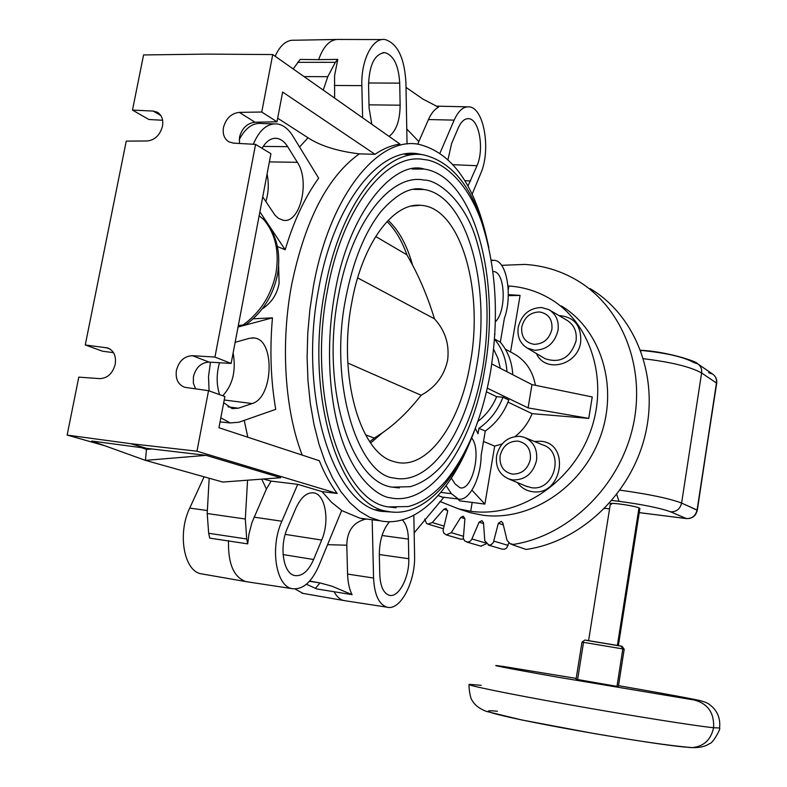 <?xml version="1.0" encoding="UTF-8"?>
<svg xmlns="http://www.w3.org/2000/svg" width="787" height="787" viewBox="0 0 787 787"><rect width="100%" height="100%" fill="white"/><g stroke="black" fill="none" stroke-linecap="round" stroke-linejoin="round"><path stroke-width="1.18" d="M481.211 685.31L469.318 684.336C464.969 684.926 506.966 693.622 568.735 704.621C630.387 715.609 695.678 725.988 713.593 727.729L719.574 728.005C721.345 727.926 712.629 743.892 709.51 743.626C705.477 746.479 699.741 747.807 692.294 747.62C703.863 746.381 710.956 739.75 713.593 727.729C714.33 713.101 708.044 703.893 694.724 700.105C715.462 703.076 674.154 695.334 618.493 685.664C674.154 695.334 715.462 703.076 694.724 700.105L557.334 677.095C503.798 667.661 481.87 663.234 504.752 666.687L503.818 666.55M469.268 684.67C468.472 683.972 469.721 698.01 472.249 700.548C474.689 705.024 479.313 708.615 486.13 711.33L521.919 719.997L593.831 733.494C633.338 740.233 668.183 745.643 692.294 747.62L688.566 747.414L692.294 747.62C703.863 746.381 710.956 739.75 713.593 727.729L719.574 728.005C720.489 719.761 718.197 712.806 712.678 707.159C708.536 703.971 709.028 702.978 699.289 700.43M582.055 642.074L584.879 640.028L620.894 646.029L622.832 648.921L582.006 642.103L583.521 642.438L577.609 679.506L616.969 686.421L622.832 648.921L624.199 649.236L622.832 648.921L616.969 686.421L618.346 686.598L576.054 679.309L581.996 642.094L622.832 648.921L620.894 646.029L622.104 646.314L624.199 649.236L618.346 686.598M504.752 666.687L576.202 678.404L504.752 666.687C481.87 663.234 503.798 667.661 557.334 677.095L694.724 700.105C708.044 703.893 714.33 713.101 713.593 727.729C695.678 725.988 630.387 715.609 568.735 704.621C506.966 693.622 464.969 684.926 469.318 684.336M687.622 747.257C670.298 746.243 602.901 735.638 549.552 725.447C495.938 715.235 474.236 708.989 497.394 711.251M586.207 640.333L622.114 646.334M611.351 504.437C603.708 501.565 632.964 505.195 638.985 507.881L617.402 645.36L638.985 507.881L639.87 508.599L638.985 507.881C634.076 505.628 608.872 502.076 610.368 503.828L588.607 640.5M708.664 372.733L712.678 374.11C715.629 376.235 716.888 379.196 716.455 383.003L697.312 510.261L681.601 503.07C680.096 509.012 676.427 511.934 670.593 511.816C660.145 508.048 642.969 504.556 619.064 501.329L611.952 500.453L619.064 501.329L616.713 494.57L619.064 501.329C642.969 504.556 660.145 508.048 670.593 511.816L686.313 518.554L639.241 512.622L686.648 518.594M604.8 508.284L609.551 508.904M697.764 363.869L693.681 362.473C683.618 356.983 666.707 353.038 642.959 350.618L642.408 350.392C665.713 351.573 696.279 360.967 697.764 363.869L712.678 374.11C715.629 376.235 716.888 379.196 716.455 383.003L701.611 372.969C702.053 369.064 700.774 366.034 697.764 363.869C700.774 366.034 702.053 369.064 701.611 372.969C690.671 366.86 671.311 362.118 643.52 358.724C671.311 362.118 690.671 366.86 701.611 372.969L681.601 503.07C669.521 498.476 648.98 494.167 619.989 490.163C648.98 494.167 669.521 498.476 681.601 503.07L701.611 372.969L716.455 383.003L697.075 510.035L681.601 503.07C680.096 509.012 676.427 511.934 670.593 511.816L686.52 518.603M712.678 374.11C715.777 376.353 717.114 379.413 716.691 383.269L697.075 510.035C695.61 515.839 692.029 518.672 686.313 518.554C692.029 518.672 695.61 515.839 697.075 510.035L697.321 510.212C695.905 515.957 692.265 518.741 686.421 518.584L639.241 512.642M642.408 350.392L640.903 350.913L642.408 350.392M406.771 128.979L418.812 141.571L428.472 119.535C431.286 113.259 434.631 109.147 438.526 107.219L422.885 99.054L406.013 87.377M259.159 215.766L264.707 220.291M162.476 126.254C159.968 135.167 154.882 140.086 147.199 140.981L126.245 141.119L85.262 344.972L107.662 347.962C113.83 350.53 116.348 355.98 115.217 364.312C112.649 373.51 107.504 378.281 99.792 378.626L78.789 377.14L67.141 435.083L130.534 443.661L196.966 451.197L208.535 390.677L184.679 387.293C178.059 384.627 175.304 378.98 176.416 370.362C178.993 360.997 184.325 356.108 192.431 355.685L214.949 357.072L255.578 144.375L233.395 143.136L228.909 141.857C224.275 138.896 222.465 134.105 223.478 127.474C225.977 118.394 231.26 113.358 239.327 112.374L261.756 112.029L272.735 54.559L206.951 54.106L143.568 54.952L132.482 110.091L153.17 111.065L157.331 112.207C161.788 115.02 163.499 119.703 162.476 126.254M255.578 144.375L270.925 153.701L231.142 363.427L209.106 362.109C201.177 362.541 195.953 367.372 193.445 376.609L193.356 383.23L195.629 388.906M278.628 265.908L279.1 283.251C277.152 294.289 271.515 302.847 262.179 308.927M259.897 211.86L285.189 249.764L277.398 246.518M285.189 249.764C293.797 220.921 304.953 197.055 318.656 178.177L292.803 135.974C288.485 129.029 283.389 125.025 277.516 123.972C267.58 122.959 259.503 129.717 253.286 144.247M239.464 143.48L239.504 137.174C241.953 128.212 247.118 123.234 255.018 122.221L276.985 121.798L282.631 92.04L374.986 154.291L359.295 153.868C337.407 151.193 320.309 145.831 308.012 137.774L277.663 118.188M309.655 581.062L320.25 582.99L332.075 586.236L352.064 594.657L316.718 588.932L306.428 584.21M443.278 528.648L442.628 528.48M424.705 519.066L426.534 523.453L427.912 524.093L432.289 522.548L443.868 509.228L446.131 508.461L447.626 511.402L443.022 530.448L443.868 533.192L446.337 534.924L451.246 532.671L460.769 517.393L463.307 516.272L464.901 518.81L463.336 538.357L464.635 540.885L467.527 542.115L469.75 541.515L471.511 539.843L479.116 522.155L481.87 520.64L483.503 522.745L484.782 540.748L488.963 545.155L491.236 544.624L493.331 542.558L498.348 523.296L501.289 521.348L502.854 523.03L507.084 540.433L510.36 543.866L512.012 543.945L512.062 544.614C566.994 536.783 618.198 488.314 632.453 428.659C646.894 369.014 622.674 307.264 577.107 280.388C560.944 270.866 543.512 265.544 524.821 264.422L501.575 265.317M463.543 539.115L460.818 539.144M486.179 543.915L480.837 546.129M508.727 543.069L506.69 547.998L504.654 549.198L502.096 549.129M590.112 288.613C635.296 315.272 659.349 376.294 645.143 435.152C631.115 494.02 580.521 541.79 526.109 549.454L512.062 544.614M561.318 305.927C601.288 329.822 619.025 387.391 599.95 437.808C581.199 488.343 529.228 521.722 482.529 515.17L470.469 512.74L461.999 509.976M439.903 501.467L458.546 508.855L470.685 511.284C518.072 517.935 570.841 484.103 589.906 432.889C609.295 381.793 591.332 323.427 550.792 299.198C537.895 291.436 523.926 287.039 508.884 286.006L508.235 289.842M508.884 286.006L507.969 285.947M457.847 498.948L459.667 500.847L472.18 502.421L470.685 511.284M510.547 351.937L520.079 295.42L508.274 295.646M520.079 295.42L508.294 294.633M494.541 339L500.335 342.178L504.388 318.302C512.563 296.001 507.054 261.618 494.689 260.34L491.344 260.497M293.207 68.961L300.122 59.438L318.637 59.664C323.595 45.676 330.442 38.937 339.177 39.429M275.165 56.261C280.202 45.036 286.675 39.694 294.564 40.235L335.911 39.488M371.808 124.267L369.073 107.927L368.552 85.193C369.3 64.583 374.75 53.732 384.902 52.66C393.726 55.336 398.665 65.498 399.717 83.137L400.13 105.192C399.953 120.578 396.264 130.976 389.053 136.397M407.046 144.011L405.925 82.724C404.518 58.041 397.622 43.659 385.237 39.586C372.782 37.068 360.928 59.901 361.853 85.635L362.62 117.794M334.623 98.1L334.564 75.69L337.78 59.379L335.37 62.311L327.776 76.683L323.25 90.102M374.986 154.291C383.338 148.654 391.68 145.261 400.012 144.1L272.735 54.559M486.966 239.258C474.502 184.473 451.935 152.865 419.245 144.424C378.655 135.6 329.586 195.176 313.423 286.271L309.862 309.744L307.747 333.599L307.117 357.406L307.973 380.77L310.294 403.288L314.013 424.587L319.05 444.34L325.297 462.244L332.616 478.063L340.869 491.6L349.91 502.706L359.58 511.294L369.713 517.325L380.151 520.778C414.503 528.028 449.633 493.518 470.636 440.307M263.36 479.027L271.092 481.103L297.712 484.339L281.864 521.24C269.734 547.811 275.991 586.453 292.282 588.686C302.7 589.906 311.554 582.282 318.843 565.814L341.696 510.429L331.573 502.322L322.07 491.619L337.18 493.459C330.442 484.487 324.49 473.587 319.325 460.729L218.943 427.725L224.866 396.54L208.535 390.677M247.561 480.208L245.318 518.997L246.695 538.977L247.718 543.876L248.967 533.95L251.997 522.47L266.419 489.022L261.737 479.145M247.718 543.876L209.736 538.131L208.673 533.281L207.197 513.518L209.175 478.23M247.757 581.888L245.829 581.583C233.68 577.186 227.915 563.522 228.525 540.571M352.064 594.657C349.339 589.247 347.834 582.38 347.569 574.077L346.782 545.214L327.579 544.663M202.702 574.067L201.088 573.792C184.001 571.096 177.232 533.645 189.726 508.097L204.108 476.814M345.178 600.747L343.762 600.52C339.895 599.566 336.679 596.615 334.091 591.676M319.335 583.747L316.059 587.614M302.995 593.388L295.046 588.991M414.159 532.858L443.878 497.286M372.182 519.764L373.559 578.032C374.435 594.883 378.97 604.613 387.165 607.21C400.396 610.919 415.546 581.652 414.582 555.533L413.844 515.288M442.609 497.138L438.093 495.603M402.334 519.922C406.102 523.749 408.128 530.133 408.404 539.085L408.778 558.721C409.486 577.383 398.576 598.159 389.25 595.267C383.525 593.3 380.367 586.423 379.777 574.628L379.314 554.461C379.462 540.551 382.856 529.641 389.496 521.732M366.575 519.046L365.148 519.253C353.186 522.47 347.067 531.127 346.782 545.214M162.614 120.273L148.891 119.496L132.482 110.091M276.985 121.798L261.756 112.029M220.822 417.848L230.217 422.944L238.914 422.235L275.735 409.348C270.748 380.406 269.656 349.9 272.45 317.84L238.048 327.038M253.158 318.814L272.45 317.84M246.508 324.234L238.294 325.739M239.199 139.624C245.436 127.858 252.991 122.487 261.864 123.52L273.738 123.864M262.071 148.33C266.232 141.119 271.141 137.794 276.788 138.355C280.949 139.004 284.56 141.768 287.648 146.648L297.358 162.309C310.462 181.522 299.837 224.57 282.858 220.163L278.45 218.324L275.066 215.274L262.74 196.888M210.473 362.197L208.516 376.599L209.096 390.873M235.146 342.315L249.568 338.262L254.417 337.987C275.401 340.033 273.256 397.986 252.115 403.554L238.343 408.207L232.145 408.601L223.695 402.678M219.573 394.641C216.395 384.646 216.376 374.012 219.494 362.728M222.741 395.772C232.765 385 236.228 370.726 233.129 352.96M113.515 352.655L102.625 351.228L85.262 344.972M67.141 435.083L104.809 445.747M146.667 448.354L206.096 455.339L280.684 477.729L222.81 482.057L145.447 460.375L91.735 441.035L146.667 448.354L130.534 443.661M297.712 484.339L322.07 491.619M337.18 493.459L196.966 451.197M271.092 481.103L266.419 489.022M295.922 508.176C300.998 497.177 306.969 492.082 313.836 492.888C325.543 494.462 329.881 521.456 321.686 540.059L313.62 559.508C308.366 571.244 302.051 576.586 294.672 575.543C283.261 573.644 279.021 546.621 287.462 527.988L295.922 508.176M141.473 447.646L146.461 449.426L145.447 460.375L206.096 455.339M146.461 449.426L151.911 448.954M231.142 363.427L214.949 357.072M265.809 201.57C268.583 192.658 269.006 183.469 267.078 174.006M471.964 490.163L484.89 504.103L472.18 502.421M446.101 485.717L451.394 493.675L458.359 499.007C469.101 501.742 480.985 478.457 481.162 455.319L485.274 431.04L478.949 428.315C489.976 420.592 497.984 410.214 502.952 397.199L496.627 396.687L486.484 391.837M477.965 421.33C486.307 414.926 492.524 406.712 496.627 396.687M478.949 428.315L478.024 433.775L475.358 428.492M471.688 437.788L472.298 438.762C481.693 452.24 471.875 491.541 459.913 487.714L455.102 483.926L451.325 478.171M502.952 397.199L508.825 400.022C503.936 412.968 496.085 423.308 485.274 431.04M487.32 388.188L528.087 407.882L588.765 418.389L532.11 413.657L508.008 402.127M491.786 363.909L531.963 384.607L528.087 407.882M531.963 384.607L592.237 396.953L588.765 418.389M500.325 368.316L497.945 358.272L493.626 349.212M494.915 333.55L494.826 334.937M493.715 271.564L492.977 271.535L493.715 271.564C505.402 272.213 506.621 311.278 495.417 321.716M472.121 194.281L480.798 173.258C491.078 150.307 484.123 108.026 469.367 106.884C463.504 106.265 458.428 110.682 454.158 120.126L440.022 153.032M448.029 159.486L451.581 143.578L458.172 128.143C461.152 121.503 464.694 118.355 468.816 118.689C479.293 119.191 484.389 149.353 477.011 165.713L467.95 186.057M418.812 141.571L417.828 144.218M318.637 59.664L337.78 59.379M500.335 342.178C507.89 351.1 512.032 361.951 512.78 374.73M535.406 385.315C532.642 370.441 525.116 359.728 512.819 353.176L505.313 349.103M532.11 413.657C528.382 422.816 522.765 430.41 515.239 436.451M502.096 443.966L494.669 446.111L484.89 504.103M483.513 441.448L494.669 446.111M506.946 371.72C506.179 359.049 502.037 348.208 494.531 339.217M395.123 512.239L381.046 511.324C333.127 504.693 297.88 394.503 318.666 288.898C333.816 203.282 379.688 146.5 418.172 153.849L423.495 154.921M378.911 510.783L383.003 510.714M412.191 154.714L407.115 153.74M404.193 154.183L408.079 154.606M377.878 510.025L376.127 509.887M488.825 247.531C477.266 193.897 455.762 163.066 424.321 155.049C386.043 147.002 340.073 203.656 324.913 289.557C304.136 395.389 339.522 505.559 387.312 511.304C420.297 518.535 454.207 484.389 474 431.974M327.382 290.797C342.138 207.099 386.929 151.753 424.301 159.623C439.254 160.459 465.786 177.665 481.359 221.363C496.194 266.468 499.263 316.512 490.576 371.513C482.431 417.681 467.419 454.276 445.531 481.29C433.273 495.043 420.76 503.464 408 506.572L388.227 506.887C341.588 501.28 307.166 393.874 327.382 290.797M396.048 507.802L388.227 506.887M424.242 169.077C395.851 159.584 349.271 208.948 334.908 292.931C325.198 346.014 328.907 404.577 343.565 444.193C359 485.441 382.512 497.384 390.096 497.768C431.296 506.976 472.377 445.698 484.595 369.949C501.132 280.044 474.246 176.278 424.242 169.077L412.113 169.048M338.312 296.296C351.248 222.416 390.805 173.022 424.104 180.075C437.119 179.741 463.543 199.485 475.545 237.29C487.891 276.67 490.301 320.093 482.765 367.568C475.751 407.204 462.972 438.9 444.448 462.648C433.962 475.191 422.521 483.198 410.145 486.7L392.211 487.133C350.717 482.106 320.575 387.056 338.312 296.296M399.334 487.92L392.211 487.133M423.927 189.49C411.188 186.253 396.845 193.612 380.928 211.555C364.686 232.283 352.95 261.225 345.719 298.381C328.238 384.991 359.059 475.466 393.962 478.014C429.751 486.012 465.894 432.712 476.706 365.975C491.363 286.625 467.448 195.678 423.927 189.49L413.519 189.401M351.691 303.034C361.99 244 392.841 202.623 420.219 205.289C460.434 206.489 483.966 289.675 470.331 362.768C460.365 424.488 426.033 472.466 393.608 461.467C360.151 453.401 337.603 375.802 351.691 303.034M347.834 363.053L421.104 395.261C435.368 387.46 444.202 375.793 447.606 360.269C449.613 344.45 445.235 330.629 434.473 318.824L357.652 277.89M421.104 395.261C408.974 410.765 396.225 423.17 382.866 432.486L370.638 442.983M388.148 220.34C398.93 230.384 407.066 245.288 412.545 265.052C421.202 281.402 428.512 299.326 434.473 318.824M412.545 265.052L406.928 254.821C401.852 240.665 395.222 229.568 387.027 221.511M375.674 236.474L406.928 254.821M365.542 434.827L374.337 438.093L382.866 432.486M369.723 441.655L374.337 438.093M517.915 441.094C508.599 441.084 502.667 446.003 500.099 455.85C499.312 465.924 503.414 472.003 512.406 474.108C521.771 474.197 527.752 469.268 530.359 459.313C531.087 449.161 526.936 443.081 517.915 441.094M496.567 455.83C499.952 442.845 507.782 436.352 520.069 436.342L524.181 437.287C533.537 441.428 537.649 449.131 536.537 460.405C533.084 473.577 525.175 480.08 512.799 479.932L508.727 478.958C499.44 474.699 495.387 466.986 496.567 455.83M525.775 437.936L542.725 444.891C565.164 451.551 554.55 491.708 531.353 487.665L525.844 486.081M534.403 441.477L540.699 441.251C570.89 443.179 562.213 496.617 532.366 491.668C526.149 490.783 521.181 487.763 517.443 482.588M521.761 326.979C521.004 336.816 525.106 342.601 534.068 344.322C543.394 344.086 549.346 339.069 551.913 329.271C552.612 319.355 548.46 313.58 539.469 311.957C530.192 312.272 524.29 317.279 521.761 326.979M534.422 350.254L527.201 348.061C520.05 343.506 517.049 336.59 518.2 327.333C521.535 314.554 529.317 307.953 541.554 307.51L548.844 309.625C556.075 314.102 559.134 321.017 558.022 330.373C554.628 343.329 546.758 349.959 534.422 350.254M549.739 310.157L566.748 320.142C574.048 324.657 577.146 331.602 576.045 340.997C570.467 357.819 560.128 363.702 545.027 358.656L544.289 358.223M558.957 315.567C574.254 316.817 581.495 325.67 580.678 342.138C577.894 365.325 545.086 373.52 536.468 353.57M262.897 218.589C275.224 232.814 279.572 251.014 275.962 273.207C271.279 295.371 260.192 312.714 242.691 325.247M299.562 147.012L308.012 137.774M302.198 455.102C284.855 410.499 280.349 344.234 291.643 284.727C305.071 220.134 327.618 176.514 359.295 153.868M443.927 526.05L432.289 522.548M463.327 536.252L451.246 532.671M485.431 542.932L471.984 538.957M508.146 545.421L493.902 541.131M498.348 523.296L503.316 524.909M479.116 522.155L483.562 523.571M460.769 517.393L464.91 518.712M443.868 509.228L447.695 510.458M400.13 105.192L369.005 104.838M334.278 85.468L361.853 85.635M366.998 519.095L359.905 518.19L341.656 510.527M281.864 521.24L254.073 517.148M207.365 510.527L189.726 508.097M373.559 578.032L347.569 574.077M382.049 535.504L408.404 539.085M408.778 558.721L379.314 554.54M255.018 122.221L239.327 112.374M247.807 437.218L244.226 420.376M238.343 408.207L228.073 406.879M224.206 399.993L252.115 403.554M105.989 347.598L110.101 349.103M285.209 534.383L321.686 540.059M313.62 559.508L283.084 554.569M245.318 518.997L207.197 513.518M246.695 538.977L208.673 533.281M209.106 362.109L192.431 355.685M153.17 111.065L160.853 115.541M297.358 162.309L269.37 161.896M263.222 146.412L287.648 146.648M451.394 493.675L440.838 492.416M428.472 119.535L454.158 120.126M304.057 76.595L327.776 76.683M297.663 62.34L335.37 62.311M453.135 164.699L477.011 165.713M470.685 180.971L464.871 180.695M472.298 438.762L471.324 438.674M368.542 82.979L399.717 83.137M639.89 508.451L618.385 645.547M640.657 350.254L642.113 350.372M604.416 508.677L604.937 508.323M246.016 324.588C262.691 312.232 273.197 295.518 277.536 274.456C281.107 252.873 276.729 234.693 264.383 219.917M309.468 581.268L320.25 582.99M427.912 524.093L443.002 528.589M446.337 534.924L461.202 539.252M466.632 542.007L481.241 546.247M510.36 543.866L512.042 544.378M488.186 545.047L502.519 549.257M493.085 260.231L491.275 260.113M380.151 520.778L359.905 518.19L365.148 519.253M292.282 588.686L246.056 581.632M201.088 573.792L245.829 581.583M301.805 593.182L343.762 600.52M387.165 607.21L343.939 600.56M230.217 422.944L220.055 421.891M252.243 337.839L254.417 337.987M108.586 348.297L107.662 347.962M312.419 492.731L313.836 492.888M274.083 138.355L276.788 138.355M458.359 499.007L441.369 496.99M467.193 106.835L436.136 106.137M382.177 39.576L339.384 39.458M467.252 118.699L468.816 118.689M458.546 508.855L470.469 512.74M407.351 153.78L418.172 153.849M375.684 509.73L387.312 511.304M411.424 206.066L420.219 205.289M382.689 52.709L384.902 52.66M508.727 478.958L527.26 486.671M527.201 348.061L545.027 358.656"/></g></svg>
